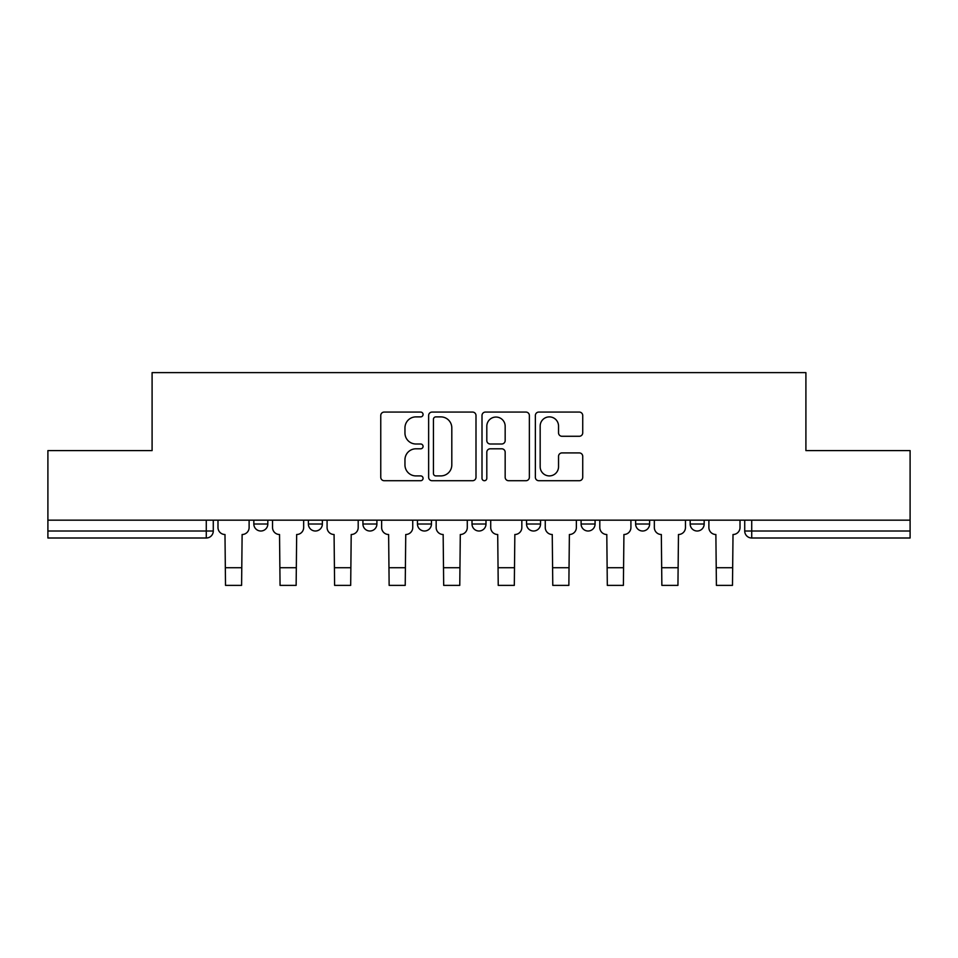 <?xml version="1.0" encoding="UTF-8"?>
<svg xmlns="http://www.w3.org/2000/svg" width="958" height="958" viewBox="0 0 958 958"><rect width="100%" height="100%" fill="white"/><g stroke="black" fill="none" stroke-linecap="round" stroke-linejoin="round"><path stroke-width="1.44" d="M423.065 414.479A2.407 2.407 0 0 0 420.658 412.072L384.194 412.072A3.437 3.437 0 0 0 380.757 415.509L380.757 477.288A3.437 3.437 0 0 0 384.194 480.712L420.658 480.712A2.407 2.407 0 0 0 423.065 478.317A2.407 2.407 0 0 0 420.658 475.91L415.94 475.91A10.981 10.981 0 0 1 404.959 464.929L404.959 459.78A10.981 10.981 0 0 1 415.94 448.799L420.658 448.799A2.407 2.407 0 0 0 423.065 446.392A2.407 2.407 0 0 0 420.658 443.997L415.94 443.997A10.981 10.981 0 0 1 404.959 433.016L404.959 427.867A10.981 10.981 0 0 1 415.94 416.886L420.658 416.886A2.407 2.407 0 0 0 423.065 414.479M472.007 524.014L472.007 520.17L472.007 524.014A6.993 6.993 0 0 0 479 531.007A6.993 6.993 0 0 1 472.007 524.014L485.993 524.014A6.993 6.993 0 0 1 479 531.007M417.46 520.17L417.46 524.014L431.447 524.014A6.993 6.993 0 0 1 424.454 531.007A6.993 6.993 0 0 1 417.46 524.014L417.46 520.17M362.926 520.17L362.926 524.014L376.901 524.014A6.993 6.993 0 0 1 369.92 531.007A6.993 6.993 0 0 1 362.926 524.014L362.926 520.17M308.38 524.014L308.38 520.17L308.38 524.014A6.993 6.993 0 0 0 315.374 531.007A6.993 6.993 0 0 1 308.38 524.014L322.367 524.014A6.993 6.993 0 0 1 315.374 531.007A6.993 6.993 0 0 0 322.367 524.014A6.993 6.993 0 0 1 315.374 531.007M253.834 524.014L253.834 520.17L253.834 524.014A6.993 6.993 0 0 0 260.827 531.007A6.993 6.993 0 0 1 253.834 524.014L267.821 524.014A6.993 6.993 0 0 1 260.827 531.007A6.993 6.993 0 0 0 267.821 524.014A6.993 6.993 0 0 1 260.827 531.007M579.303 436.273A3.437 3.437 0 0 0 582.727 432.836L582.727 415.509A3.437 3.437 0 0 0 579.303 412.072L538.803 412.072A3.437 3.437 0 0 0 535.366 415.509L535.366 477.288A3.437 3.437 0 0 0 538.803 480.712L579.303 480.712A3.437 3.437 0 0 0 582.727 477.288L582.727 456.343A3.437 3.437 0 0 0 579.303 452.918L561.963 452.918A3.437 3.437 0 0 0 558.538 456.343L558.538 466.726A9.185 9.185 0 0 1 549.353 475.91A9.185 9.185 0 0 1 540.168 466.726L540.168 426.059A9.185 9.185 0 0 1 549.353 416.886A9.185 9.185 0 0 1 558.538 426.059L558.538 432.836A3.437 3.437 0 0 0 561.963 436.273L579.303 436.273M47.9 520.17L47.9 450.595L152.094 450.595L152.094 372.626L805.906 372.626L805.906 450.595L910.1 450.595L910.1 520.17L47.9 520.17L47.9 531.007L213.275 531.007L213.275 520.17M475.994 415.509A3.437 3.437 0 0 0 472.569 412.072L432.07 412.072A3.437 3.437 0 0 0 428.633 415.509L428.633 477.288A3.437 3.437 0 0 0 432.07 480.712L472.569 480.712A3.437 3.437 0 0 0 475.994 477.288L475.994 415.509M485.431 412.072L525.93 412.072A3.437 3.437 0 0 1 529.367 415.509L529.367 477.288A3.437 3.437 0 0 1 525.93 480.712L508.602 480.712A3.437 3.437 0 0 1 505.165 477.288L505.165 452.236A3.437 3.437 0 0 0 501.741 448.799L490.245 448.799A3.437 3.437 0 0 0 486.808 452.236L486.808 478.317A2.407 2.407 0 0 1 484.401 480.712A2.407 2.407 0 0 1 482.006 478.317L482.006 415.509A3.437 3.437 0 0 1 485.431 412.072M744.725 520.17L744.725 531.007L910.1 531.007L910.1 538.001L751.719 538.001A6.993 6.993 0 0 1 744.725 531.007M910.1 520.17L910.1 531.007M213.275 531.007A6.993 6.993 0 0 1 206.281 538.001A6.993 6.993 0 0 0 213.275 531.007A6.993 6.993 0 0 1 206.281 538.001L47.9 538.001L47.9 531.007M704.166 520.17L704.166 524.014A6.993 6.993 0 0 1 697.173 531.007A6.993 6.993 0 0 1 690.179 524.014L704.166 524.014L704.166 520.17M690.179 520.17L690.179 524.014M649.62 520.17L649.62 524.014A6.993 6.993 0 0 1 642.626 531.007A6.993 6.993 0 0 1 635.633 524.014L649.62 524.014M635.633 520.17L635.633 524.014M595.074 520.17L595.074 524.014A6.993 6.993 0 0 1 588.08 531.007A6.993 6.993 0 0 1 581.099 524.014A6.993 6.993 0 0 0 588.08 531.007M581.099 520.17L581.099 524.014L595.074 524.014M540.54 520.17L540.54 524.014A6.993 6.993 0 0 1 533.546 531.007A6.993 6.993 0 0 1 526.553 524.014A6.993 6.993 0 0 0 533.546 531.007A6.993 6.993 0 0 0 540.54 524.014A6.993 6.993 0 0 1 533.546 531.007M526.553 520.17L526.553 524.014L540.54 524.014M485.993 520.17L485.993 524.014M431.447 520.17L431.447 524.014A6.993 6.993 0 0 1 424.454 531.007A6.993 6.993 0 0 0 431.447 524.014L431.447 520.17M376.901 520.17L376.901 524.014A6.993 6.993 0 0 1 369.92 531.007A6.993 6.993 0 0 0 376.901 524.014L376.901 520.17M322.367 520.17L322.367 524.014L322.367 520.17M267.821 520.17L267.821 524.014L267.821 520.17M435.842 416.886A2.407 2.407 0 0 0 433.447 419.281L433.447 473.503A2.407 2.407 0 0 0 435.842 475.91L440.824 475.91A10.981 10.981 0 0 0 451.805 464.929L451.805 427.867A10.981 10.981 0 0 0 440.824 416.886L435.842 416.886M505.165 426.238A9.185 9.185 0 0 0 495.993 417.053A9.185 9.185 0 0 0 486.808 426.238L486.808 440.56A3.437 3.437 0 0 0 490.245 443.997L501.741 443.997A3.437 3.437 0 0 0 505.165 440.56L505.165 426.238M217.993 520.17L217.993 527.511A6.993 6.993 139.8 0 0 224.986 534.504L225.513 585.374L241.596 585.374L242.123 534.504A6.993 6.993 139.8 0 0 249.116 527.511L249.116 520.17M225.513 585.374L241.596 585.374L225.513 585.374M272.539 520.17L272.539 527.511A6.993 6.993 139.8 0 0 279.532 534.504L280.059 585.374L296.142 585.374L296.669 534.504A6.993 6.993 139.8 0 0 303.662 527.511L303.662 520.17M280.059 585.374L296.142 585.374L280.059 585.374M327.085 520.17L327.085 527.511A6.993 6.993 139.8 0 0 334.079 534.504L334.605 585.374L350.688 585.374L351.203 534.504A6.993 6.993 139.8 0 0 358.196 527.511L358.196 520.17M334.605 585.374L350.688 585.374L334.605 585.374M381.631 520.17L381.631 527.511A6.993 6.993 139.8 0 0 388.625 534.504L389.14 585.374L405.222 585.374L405.749 534.504A6.993 6.993 139.8 0 0 412.742 527.511L412.742 520.17M389.14 585.374L405.222 585.374L389.14 585.374M436.165 520.17L436.165 527.511A6.993 6.993 139.8 0 0 443.159 534.504L443.686 585.374L459.768 585.374L460.295 534.504A6.993 6.993 139.8 0 0 467.288 527.511L467.288 520.17M443.686 585.374L459.768 585.374L443.686 585.374M490.712 520.17L490.712 527.511A6.993 6.993 139.8 0 0 497.705 534.504L498.232 585.374L514.314 585.374L514.841 534.504A6.993 6.993 139.8 0 0 521.835 527.511L521.835 520.17M498.232 585.374L514.314 585.374L498.232 585.374M545.258 520.17L545.258 527.511A6.993 6.993 139.8 0 0 552.251 534.504L552.778 585.374L568.86 585.374L569.375 534.504A6.993 6.993 139.8 0 0 576.369 527.511L576.369 520.17M552.778 585.374L568.86 585.374L552.778 585.374M599.804 520.17L599.804 527.511A6.993 6.993 139.8 0 0 606.797 534.504L607.312 585.374L623.395 585.374L623.921 534.504A6.993 6.993 139.8 0 0 630.915 527.511L630.915 520.17M607.312 585.374L623.395 585.374L607.312 585.374M654.338 520.17L654.338 527.511A6.993 6.993 139.8 0 0 661.331 534.504L661.858 585.374L677.941 585.374L678.468 534.504A6.993 6.993 139.8 0 0 685.461 527.511L685.461 520.17M661.858 585.374L677.941 585.374L661.858 585.374M708.884 520.17L708.884 527.511A6.993 6.993 139.8 0 0 715.877 534.504L716.404 585.374L732.487 585.374L733.014 534.504A6.993 6.993 139.8 0 0 740.007 527.511L740.007 520.17M716.404 585.374L732.487 585.374L716.404 585.374M206.281 520.17L206.281 538.001M751.719 520.17L751.719 538.001M225.513 567.723L241.596 567.723M280.059 567.723L296.142 567.723M334.605 567.723L350.688 567.723M389.14 567.723L405.222 567.723M443.686 567.723L459.768 567.723M498.232 567.723L514.314 567.723M552.778 567.723L568.86 567.723M607.312 567.723L623.395 567.723M661.858 567.723L677.941 567.723M716.404 567.723L732.487 567.723"/></g></svg>
